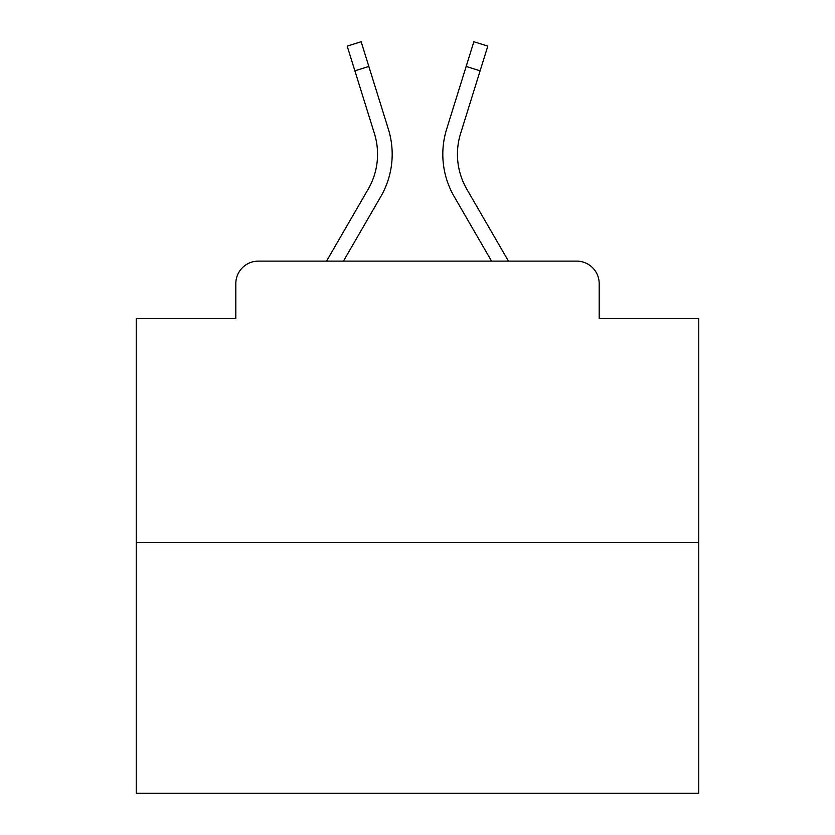 <?xml version="1.0" encoding="UTF-8"?>
<svg xmlns="http://www.w3.org/2000/svg" width="835" height="835" viewBox="0 0 835 835"><rect width="100%" height="100%" fill="white"/><g stroke="black" fill="none" stroke-linecap="round" stroke-linejoin="round"><path stroke-width="1.25" d="M235.814 283.629L235.814 318.5L235.814 283.629A22.503 22.503 0 0 1 258.318 261.125L326.537 261.125L368.172 189.201A69.754 69.754 0 0 0 374.404 133.517L347.183 46.102L361.148 41.75L388.369 129.164A84.377 84.377 0 0 1 380.833 196.528L343.435 261.125L491.564 261.125L454.167 196.528A84.377 84.377 0 0 1 446.631 129.164L473.852 41.75L487.817 46.102L480.115 70.808L466.16 66.456L446.631 129.164M698.749 542.374L136.251 542.374L136.251 793.25L698.749 793.25L698.749 318.5L599.186 318.5L599.186 283.629A22.503 22.503 0 0 0 576.682 261.125L258.318 261.125M136.251 542.374L136.251 318.5L235.814 318.5M480.115 70.808L460.596 133.517A69.754 69.754 0 0 0 466.828 189.201A69.754 69.754 0 0 1 460.596 133.517A69.754 69.754 0 0 0 466.828 189.201A69.754 69.754 0 0 1 460.596 133.517A69.754 69.754 0 0 0 466.828 189.201A69.754 69.754 0 0 1 460.596 133.517A69.754 69.754 0 0 0 466.828 189.201A69.754 69.754 0 0 1 460.596 133.517A69.754 69.754 0 0 0 466.828 189.201A69.754 69.754 0 0 1 460.596 133.517A69.754 69.754 0 0 0 466.828 189.201A69.754 69.754 0 0 1 460.596 133.517A69.754 69.754 0 0 0 466.828 189.201A69.754 69.754 0 0 1 460.596 133.517A69.754 69.754 0 0 0 466.828 189.201A69.754 69.754 0 0 1 460.596 133.517A69.754 69.754 0 0 0 466.828 189.201A69.754 69.754 0 0 1 460.596 133.517A69.754 69.754 0 0 0 466.828 189.201A69.754 69.754 0 0 1 460.596 133.517A69.754 69.754 0 0 0 466.828 189.201A69.754 69.754 0 0 1 460.596 133.517A69.754 69.754 0 0 0 466.828 189.201A69.754 69.754 0 0 1 460.596 133.517A69.754 69.754 0 0 0 466.828 189.201A69.754 69.754 0 0 1 460.596 133.517A69.754 69.754 0 0 0 466.828 189.201A69.754 69.754 0 0 1 460.596 133.517A69.754 69.754 0 0 0 466.828 189.201A69.754 69.754 0 0 1 460.596 133.517A69.754 69.754 0 0 0 466.828 189.201A69.754 69.754 0 0 1 460.596 133.517A69.754 69.754 0 0 0 466.828 189.201A69.754 69.754 0 0 1 460.596 133.517A69.754 69.754 0 0 0 466.828 189.201A69.754 69.754 0 0 1 460.596 133.517A69.754 69.754 0 0 0 466.828 189.201A69.754 69.754 0 0 1 460.596 133.517A69.754 69.754 0 0 0 466.828 189.201A69.754 69.754 0 0 1 460.596 133.517A69.754 69.754 0 0 0 466.828 189.201A69.754 69.754 0 0 1 460.596 133.517A69.754 69.754 0 0 0 466.828 189.201L508.463 261.125L576.682 261.125M599.186 318.5L599.186 283.629M368.172 189.201A69.754 69.754 0 0 0 374.404 133.517A69.754 69.754 0 0 1 368.172 189.201A69.754 69.754 0 0 0 374.404 133.517A69.754 69.754 0 0 1 368.172 189.201A69.754 69.754 0 0 0 374.404 133.517A69.754 69.754 0 0 1 368.172 189.201A69.754 69.754 0 0 0 374.404 133.517A69.754 69.754 0 0 1 368.172 189.201A69.754 69.754 0 0 0 374.404 133.517A69.754 69.754 0 0 1 368.172 189.201A69.754 69.754 0 0 0 374.404 133.517A69.754 69.754 0 0 1 368.172 189.201A69.754 69.754 0 0 0 374.404 133.517A69.754 69.754 0 0 1 368.172 189.201A69.754 69.754 0 0 0 374.404 133.517A69.754 69.754 0 0 1 368.172 189.201A69.754 69.754 0 0 0 374.404 133.517A69.754 69.754 0 0 1 368.172 189.201A69.754 69.754 0 0 0 374.404 133.517A69.754 69.754 0 0 1 368.172 189.201A69.754 69.754 0 0 0 374.404 133.517A69.754 69.754 0 0 1 368.172 189.201A69.754 69.754 0 0 0 374.404 133.517A69.754 69.754 0 0 1 368.172 189.201A69.754 69.754 0 0 0 374.404 133.517A69.754 69.754 0 0 1 368.172 189.201A69.754 69.754 0 0 0 374.404 133.517A69.754 69.754 0 0 1 368.172 189.201A69.754 69.754 0 0 0 374.404 133.517A69.754 69.754 0 0 1 368.172 189.201A69.754 69.754 0 0 0 374.404 133.517A69.754 69.754 0 0 1 368.172 189.201A69.754 69.754 0 0 0 374.404 133.517A69.754 69.754 0 0 1 368.172 189.201A69.754 69.754 0 0 0 374.404 133.517A69.754 69.754 0 0 1 368.172 189.201A69.754 69.754 0 0 0 374.404 133.517A69.754 69.754 0 0 1 368.172 189.201A69.754 69.754 0 0 0 374.404 133.517A69.754 69.754 0 0 1 368.172 189.201A69.754 69.754 0 0 0 374.404 133.517A69.754 69.754 0 0 1 368.172 189.201A69.754 69.754 0 0 0 374.404 133.517M354.885 70.808L368.84 66.456L388.369 129.164"/></g></svg>
